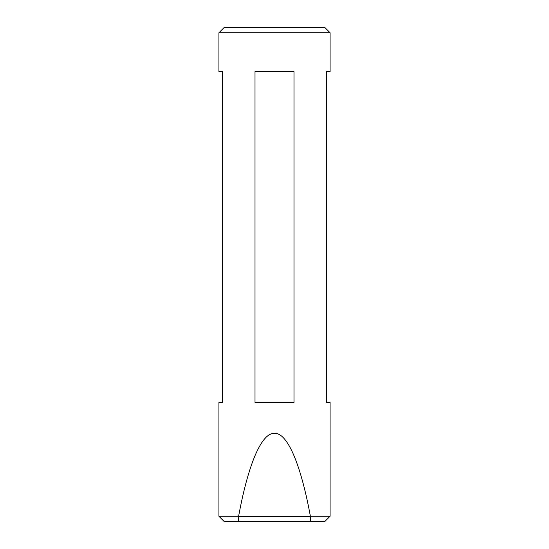 <?xml version="1.0" encoding="UTF-8"?>
<svg xmlns="http://www.w3.org/2000/svg" width="549" height="549" viewBox="0 0 549 549"><rect width="100%" height="100%" fill="white"/><g stroke="black" fill="none" stroke-linecap="round" stroke-linejoin="round"><path stroke-width="0.82" d="M224.212 27.45L324.788 27.45L330.079 32.741L218.921 32.741L224.212 27.45M218.921 516.259L238.616 516.259C247.647 467.096 260.85 432.729 274.5 433.319C288.15 432.729 301.353 467.096 310.384 516.259L330.079 516.259L324.788 521.55L224.212 521.55L218.921 516.259L218.921 402.438L222.448 402.438L222.448 71.569L218.921 71.569L218.921 32.741M310.384 516.259L310.377 521.55M293.99 71.569L293.99 402.438L255.011 402.438L255.011 71.569L293.99 71.569M330.079 516.259L330.079 402.438L326.552 402.438L326.552 71.569L330.079 71.569L330.079 32.741M238.623 521.55L238.616 516.259M238.705 516.321L310.295 516.321"/></g></svg>

